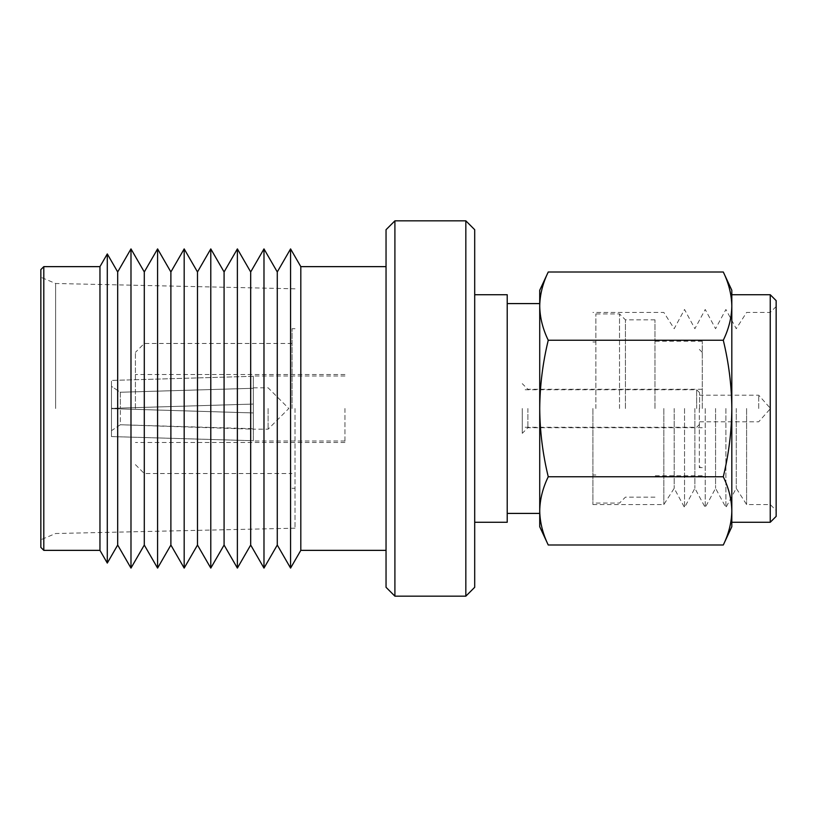 <?xml version="1.0" encoding="UTF-8"?>
<svg xmlns="http://www.w3.org/2000/svg" width="817" height="817" viewBox="0 0 817 817"><rect width="100%" height="100%" fill="white"/><g stroke="black" fill="none" stroke-linecap="round" stroke-linejoin="round"><path stroke-width="0.61" stroke-dasharray="4.08 3.06" d="M770.237 294.723L770.237 522.277M731.818 294.723L731.818 306.12C731.634 294.671 728.784 283.295 723.29 272M776.15 300.625L776.15 516.375M746.595 408.5L746.595 504.549L746.595 408.5M736.25 408.5L736.25 488.3L736.25 408.5M725.904 408.5L725.904 507.51L725.904 408.5M715.569 408.5L715.569 488.3L715.569 408.5M705.224 408.5L705.224 507.51L705.224 408.5M694.879 408.5L694.879 488.3L694.879 408.5M684.534 408.5L684.534 507.51L684.534 408.5M674.188 408.5L674.188 488.3L674.188 408.5M663.843 408.5L663.843 504.549L663.843 408.5M592.917 408.5L592.917 504.549L592.917 408.5M595.869 408.5L595.869 313.932L595.869 408.5M619.511 408.5L619.511 313.932L619.511 408.5M625.424 408.5L625.424 319.835L625.424 408.5M654.979 408.5L654.979 319.835L654.979 408.5M702.263 408.5L702.263 341.261L702.263 408.5M699.311 408.5L699.311 467.61L699.311 408.5M527.894 408.5L527.894 427.71L527.894 408.5M522.277 408.5L522.277 433.337L522.277 408.5M696.646 408.5L696.646 389.729L696.646 408.5M699.597 408.5L699.597 392.691L699.597 408.5M758.707 408.5L758.707 395.203L758.707 408.5M539.72 303.587L539.72 306.13C539.904 317.578 542.754 328.955 548.248 340.25C542.764 362.758 539.914 385.512 539.72 408.5C539.904 431.386 542.743 454.14 548.248 476.75C542.774 488.045 539.925 499.412 539.72 510.88C539.904 522.329 542.754 533.705 548.248 545M507.214 294.723L507.214 522.277M474.697 229.7L474.697 587.3M465.833 220.835L465.833 596.165M394.907 220.835L394.907 596.165M386.043 229.7L386.043 587.3M300.809 266.638L300.809 550.362M290.576 248.909L290.576 568.091M277.28 271.959L277.28 545.041M263.983 248.909L263.983 568.091M250.686 271.959L250.686 545.041M237.379 248.909L237.379 568.091M224.083 271.959L224.083 545.041M210.786 248.909L210.786 568.091M197.489 271.959L197.489 545.041M184.182 248.909L184.182 568.091M170.886 271.959L170.886 545.041M157.589 248.909L157.589 568.091M144.292 271.959L144.292 545.041M130.986 248.909L130.986 568.091M117.689 271.959L117.689 545.041M107.293 253.934L107.293 563.066M99.96 266.638L99.96 550.362M43.801 266.638L43.801 550.362M40.85 269.6L40.85 547.4M55.627 408.5L55.627 283.489L55.627 408.5M295.008 408.5L295.008 528.191L295.008 408.5M292.057 408.5L292.057 328.7L292.057 408.5M135.418 408.5L135.418 352.352L135.418 408.5M344.948 408.5L344.948 442.487L344.948 408.5M253.331 404.068L253.331 376.29L253.331 412.932L253.331 388.289L120.344 392.252L120.344 408.081L253.331 404.068L120.344 408.081L120.344 392.252L111.48 386.339L111.48 408.357L253.331 404.068L111.48 408.357L111.48 380.426L111.48 408.357L111.48 380.426L111.48 386.339L120.344 392.252L253.331 388.289L253.331 404.068M253.331 376.29L111.48 380.426L253.331 376.29L253.331 388.289L253.331 376.29M253.331 428.711L253.331 412.932L253.331 429.191L120.344 424.748L253.331 428.711L253.331 440.71L111.48 436.574L111.48 430.661L120.344 424.748L120.344 408.919L120.344 424.748L111.48 430.661L111.48 408.643L111.48 436.574L111.48 408.643L253.331 412.932L111.48 408.643L111.48 436.574L253.331 440.71L253.331 412.932L253.331 428.711M268.109 408.5L268.109 429.191L268.109 408.5M723.29 340.25C728.764 328.955 731.613 317.588 731.818 306.12L731.818 408.5C731.623 385.512 728.774 362.758 723.29 340.25L548.248 340.25M548.248 272C542.774 283.285 539.925 294.661 539.72 306.12L539.72 526.72M723.29 476.75C728.795 454.14 731.634 431.386 731.818 408.5L731.818 510.88C731.634 499.422 728.784 488.045 723.29 476.75L548.248 476.75M723.29 545C728.764 533.715 731.613 522.339 731.818 510.88L731.818 526.72M539.72 290.28L539.72 306.12M253.331 412.932L111.48 408.643L253.331 412.932L253.331 408.5L253.331 412.932M474.697 408.5L474.697 522.277L474.697 408.5M507.214 408.5L507.214 513.413L507.214 408.5M731.818 290.28L731.818 306.12M731.818 510.88L731.818 522.277M592.917 504.549L663.843 504.549L674.188 488.3L684.534 507.51L694.879 488.3L705.224 507.51L715.569 488.3L725.904 507.51L736.25 488.3L746.595 504.549L770.237 504.549L776.15 510.462M595.869 342.006L592.917 342.006M654.979 319.835L625.424 319.835L619.511 313.932L595.869 313.932M702.263 341.261L654.979 341.261M702.263 467.61L699.311 467.61L702.263 464.648M702.263 352.352L699.311 349.39L702.263 349.39M702.263 427.71L527.894 427.71L522.277 433.337M699.597 392.691L696.646 389.729L522.277 389.729M699.597 421.797L758.707 421.797L770.523 408.5L758.707 395.203L699.597 395.203M295.008 528.191L55.627 533.511L40.85 539.751M295.008 328.7L292.057 328.7M292.057 343.477L144.292 343.477L135.418 352.352M344.948 442.487L135.418 442.487M344.948 375.994L253.331 375.994M253.331 387.809L268.109 387.809L288.799 408.5L268.109 429.191L253.331 429.191M344.948 441.006L253.331 441.006M344.948 374.513L135.418 374.513M135.418 464.648L144.292 473.523L292.057 473.523M295.008 488.3L292.057 488.3M295.008 288.81L55.627 283.489L40.85 277.249M699.597 424.309L696.646 427.271L522.277 427.271M702.263 389.29L527.894 389.29L522.277 383.663M702.263 475.739L654.979 475.739M654.979 497.165L625.424 497.165L619.511 503.068L595.869 503.068M595.869 474.994L592.917 474.994M776.15 306.538L770.237 312.451L746.595 312.451L736.25 328.7L725.904 309.49L715.569 328.7L705.224 309.49L694.879 328.7L684.534 309.49L674.188 328.7L663.843 312.451L592.917 312.451"/><path stroke-width="1.23" d="M770.237 294.723L776.15 300.625L776.15 516.375L770.237 522.277L770.237 294.723L731.818 294.723L731.818 306.12C731.634 317.578 728.784 328.955 723.29 340.25C728.774 362.758 731.623 385.512 731.818 408.5C731.634 431.386 728.795 454.14 723.29 476.75C728.764 488.045 731.613 499.412 731.818 510.88C731.634 522.329 728.784 533.705 723.29 545L548.248 545C542.774 533.715 539.925 522.339 539.72 510.88C539.904 499.422 542.754 488.045 548.248 476.75C542.743 454.14 539.904 431.386 539.72 408.5C539.914 385.512 542.764 362.758 548.248 340.25C542.774 328.955 539.925 317.588 539.72 306.12L539.72 303.587L507.214 303.587M474.697 522.277L507.214 522.277L507.214 294.723L474.697 294.723M465.833 220.835L465.833 596.165L474.697 587.3L474.697 229.7L465.833 220.835L394.907 220.835L394.907 596.165L386.043 587.3L386.043 229.7L394.907 220.835M386.043 550.362L300.809 550.362L300.809 266.638L290.576 248.909L290.576 568.091L277.28 545.041L277.28 271.959L290.576 248.909M263.983 248.909L250.686 271.959L250.686 545.041L263.983 568.091L263.983 248.909L277.28 271.959M237.379 248.909L224.083 271.959L224.083 545.041L237.379 568.091L237.379 248.909L250.686 271.959M210.786 248.909L197.489 271.959L197.489 545.041L210.786 568.091L210.786 248.909L224.083 271.959M184.182 248.909L170.886 271.959L170.886 545.041L184.182 568.091L184.182 248.909L197.489 271.959M157.589 248.909L144.292 271.959L144.292 545.041L157.589 568.091L157.589 248.909L170.886 271.959M130.986 248.909L117.689 271.959L117.689 545.041L130.986 568.091L130.986 248.909L144.292 271.959M107.293 253.934L99.96 266.638L99.96 550.362L107.293 563.066L107.293 253.934L117.689 271.959M43.801 266.638L40.85 269.6L40.85 547.4L43.801 550.362L43.801 266.638L99.96 266.638M723.29 272C728.764 283.285 731.613 294.661 731.818 306.12L731.818 290.28L723.29 272L548.248 272C542.754 283.295 539.904 294.671 539.72 306.12L539.72 290.28L548.248 272M723.29 476.75L548.248 476.75M723.29 340.25L548.248 340.25M548.248 545L539.72 526.72L539.72 306.12M723.29 545L731.818 526.72L731.818 306.12M770.237 522.277L731.818 522.277L731.818 510.88M386.043 266.638L300.809 266.638M99.96 550.362L43.801 550.362M117.689 545.041L107.293 563.066M144.292 545.041L130.986 568.091M170.886 545.041L157.589 568.091M197.489 545.041L184.182 568.091M224.083 545.041L210.786 568.091M250.686 545.041L237.379 568.091M277.28 545.041L263.983 568.091M300.809 550.362L290.576 568.091M465.833 596.165L394.907 596.165M539.72 513.413L507.214 513.413"/></g></svg>
